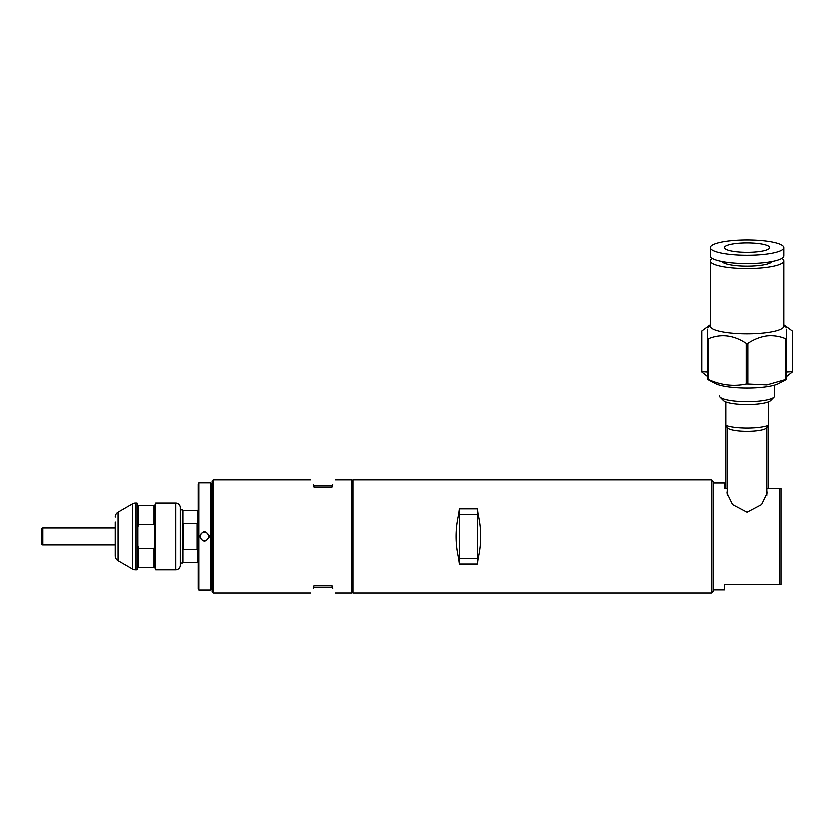 <?xml version="1.0" encoding="UTF-8"?>
<svg xmlns="http://www.w3.org/2000/svg" width="834" height="834" viewBox="0 0 834 834"><rect width="100%" height="100%" fill="white"/><g stroke="black" fill="none" stroke-linecap="round" stroke-linejoin="round"><path stroke-width="1.25" d="M197.804 510.481L183.084 510.481L183.084 562.575L197.804 562.575L197.804 510.481L198.367 509.918M197.804 562.575L198.367 563.138M183.084 510.481L182.521 509.918L182.521 563.138L183.084 562.575M180.415 509.918L182.521 509.918M180.415 563.138L182.521 563.138M183.647 523.669L197.241 523.669L197.241 549.387L183.647 549.387L183.647 523.669M208.844 536.523C208.573 533.969 207.166 532.551 204.601 532.28C202.037 532.551 200.619 533.969 200.358 536.523C200.629 539.087 202.037 540.505 204.601 540.776C207.166 540.505 208.573 539.087 208.844 536.523A4.243 4.243 0 0 1 204.601 540.776A4.243 4.243 0 0 1 200.358 536.523A4.243 4.243 0 0 1 204.601 532.28M199.816 536.523C203.006 530.33 206.196 530.33 209.386 536.523C206.196 542.726 203.006 542.726 199.816 536.523L200.358 536.523M210.262 482.886L210.825 483.209L210.825 589.846L210.262 590.17L210.262 482.886L199.024 482.886L199.024 590.17L198.367 589.044L198.367 484.012L199.024 482.886M208.688 535.397A4.243 4.243 0 0 0 206.227 532.603M352.375 536.523L352.375 592.578L352.375 536.523M351.812 479.904L352.375 480.478L352.938 479.904L352.938 593.151L352.375 592.578L351.812 593.151L351.812 479.904L335.258 479.904M213.097 593.151L211.961 592.015L211.961 481.041L213.097 479.904L213.097 593.151L310.602 593.151M332.683 484.387C336.102 478.455 336.102 478.455 332.683 484.387L331.995 487.108L313.876 487.108L313.188 484.387C309.768 478.455 309.768 478.455 313.188 484.387L313.876 485.576L331.995 485.576L332.683 484.387M331.995 485.576L331.995 487.108M313.876 485.576L313.876 487.108M313.876 587.48L331.995 587.48L332.683 588.668C336.102 594.6 336.102 594.6 332.683 588.668L331.995 585.948L313.876 585.948L313.188 588.668C309.768 594.6 309.768 594.6 313.188 588.668L313.876 585.948M331.995 587.48L331.995 585.948M713.039 481.604L713.039 591.452L711.339 593.151L711.339 479.904L713.039 481.604M352.938 479.904L711.339 479.904M352.938 593.151L711.339 593.151M458.7 558.582C455.27 543.883 455.27 529.173 458.7 514.474L459.388 514.63L459.388 564.149L458.7 558.582L477.496 558.426L477.496 564.149L459.388 564.149M477.496 508.907L477.496 514.63L478.184 514.474L477.496 508.907L459.388 508.907L459.388 514.63L477.496 514.63L477.496 558.426L478.184 558.582L477.496 564.149M478.184 514.474C481.614 529.173 481.614 543.883 478.184 558.582M459.388 508.907L458.7 514.474M713.039 483.022L724.36 483.022L724.36 488.401L727.185 488.401M713.039 590.034L724.36 590.034L724.36 584.655L779.279 584.655L779.279 488.401L766.821 488.401M766.821 491.07L767.103 493.082L761.525 504.653L747.003 512.284L732.471 504.643L726.904 493.082L727.185 491.07M779.279 488.401L780.978 488.401L780.978 584.655L779.279 584.655M774.077 397.067L770.689 400.529A24.176 5.025 180 0 1 747.003 404.542A24.176 5.025 180 0 1 723.318 400.529L719.93 397.067A27.626 5.744 0 0 0 747.003 401.665A27.626 5.744 0 0 0 774.077 397.067A27.626 5.744 0 0 0 774.63 395.879A27.626 5.744 0 0 1 774.63 395.91A27.626 5.744 0 0 0 774.63 395.827M768.239 425.799L766.373 428.082A19.818 4.118 180 0 1 747.003 431.334A19.818 4.118 180 0 1 727.644 428.082L725.778 425.694M768.239 426.779L768.239 425.413A24.061 5.004 180 0 1 747.003 428.061A24.061 5.004 180 0 1 725.778 425.413L725.778 426.779M725.778 401.925L725.778 425.413M768.239 425.413L768.239 401.925M719.377 395.827A27.626 5.744 0 0 0 719.377 395.869L719.377 395.879A27.626 5.744 0 0 1 719.377 395.869A27.626 5.744 0 0 0 719.93 397.067M726.018 426.528A21.236 4.41 180 0 0 725.778 427.196L725.778 488.401M725.778 425.434L725.778 426.07M768.239 426.153L768.239 425.215M768.239 488.401L768.239 427.196A21.236 4.41 180 0 0 767.999 426.528M709.578 325.114L701.717 330.931A45.297 9.414 180 0 0 701.707 331.108L701.707 371.787A45.297 9.414 180 0 0 701.717 371.954L707.368 376.405M701.717 330.931L701.717 371.61L707.368 371.985M786.639 371.985L792.29 371.61L792.29 330.931L784.429 325.114M792.29 371.61A45.297 9.414 180 0 1 792.3 371.787A45.297 9.414 180 0 1 792.29 371.954L786.639 376.405M792.3 371.787L792.3 331.108A45.297 9.414 180 0 0 792.29 330.931M758.325 251.555A22.643 4.712 180 0 1 724.36 247.479A22.643 4.712 180 0 1 735.682 243.403A22.643 4.712 180 0 1 769.657 247.479A22.643 4.712 180 0 1 758.325 251.555M783.804 247.479L783.804 255.788A36.8 7.652 180 0 1 765.404 262.418A36.8 7.652 180 0 1 710.203 255.788L710.203 247.479A36.8 7.652 180 0 1 728.603 240.849A36.8 7.652 180 0 1 783.804 247.479A36.8 7.652 180 0 1 765.404 254.109A36.8 7.652 180 0 1 710.203 247.479M772.148 261.376A25.312 5.265 180 0 1 759.659 265.327A25.312 5.265 180 0 1 721.869 261.376M781.802 258.279A36.8 7.652 180 0 1 783.804 260.771L783.804 326.125A36.8 7.652 180 0 1 765.404 332.745A36.8 7.652 180 0 1 710.203 326.125L710.203 260.771A36.8 7.652 180 0 1 712.205 258.279M783.804 260.771A36.8 7.652 180 0 1 765.404 267.401A36.8 7.652 180 0 1 710.203 260.771M747.827 343.295L747.827 383.974L766.821 384.891L785.816 379.407L785.816 338.729C779.623 336.154 773.295 335.195 766.821 335.841C760.337 336.748 754.009 339.229 747.827 343.295A45.297 9.414 180 0 1 746.18 343.295C733.576 334.987 720.91 333.464 708.202 338.729A45.297 9.414 180 0 1 707.368 338.437L707.368 329.315M786.639 329.315L786.639 379.324L778.591 383.546A33.975 7.068 180 0 1 763.986 387.07A33.975 7.068 180 0 1 715.416 383.546L707.368 379.324L707.368 338.437M747.827 383.974A45.297 9.414 180 0 1 746.18 383.974L746.18 343.295M708.202 338.729L708.202 379.407C720.816 385.141 733.472 386.663 746.18 383.974M708.202 379.407A45.297 9.414 180 0 1 707.368 379.116L707.368 369.994M786.639 379.116A45.297 9.414 180 0 1 785.816 379.407M786.639 338.437A45.297 9.414 180 0 1 785.816 338.729M115.3 550.961L115.3 522.094L115.3 528.037L42.836 528.037L42.836 545.019L115.3 545.019L115.3 555.903L115.3 522.094M115.3 555.903A5.661 5.661 0 0 0 118.136 560.813L118.136 512.243A5.661 5.661 0 0 0 115.3 517.153M118.136 560.813L132.627 569.174L132.627 503.882L118.136 512.243M132.627 569.174A5.661 5.661 0 0 0 135.452 569.935L135.452 503.121A5.661 5.661 0 0 0 132.627 503.882M135.452 503.121L137.099 503.121L137.954 505.383L154.936 505.383L155.791 503.121L175.891 503.121A4.524 4.524 0 0 1 180.415 507.656L180.415 565.4A4.524 4.524 0 0 1 175.891 569.935L175.891 503.121M135.452 569.935L137.099 569.935L137.099 503.121M155.791 503.121L155.791 569.935L154.936 567.673L137.954 567.673L137.099 569.935M137.954 567.673L137.954 505.383M154.936 567.673L154.936 505.383M155.791 569.935L175.891 569.935M154.936 527.036L154.092 524.44L138.798 524.44L137.954 527.036M137.954 546.02L138.798 548.616L154.092 548.616L154.936 546.02M138.798 524.44L138.798 505.383M154.092 524.44L154.092 505.383M138.798 567.673L138.798 548.616M154.092 567.673L154.092 548.616M42.836 545.019A1.136 1.136 0 0 1 41.7 543.893L41.7 529.163A1.136 1.136 0 0 1 42.836 528.037M210.262 590.17L199.024 590.17M211.961 502.558L210.825 502.558M211.961 570.498L210.825 570.498M213.097 479.904L310.602 479.904M335.258 593.151L351.812 593.151M774.286 385.162L774.63 395.879L774.286 385.162M727.185 495.365L727.185 427.654M766.821 495.365L766.821 427.654M710.203 325.239L707.368 327.752M783.804 325.239L786.639 327.752"/></g></svg>
